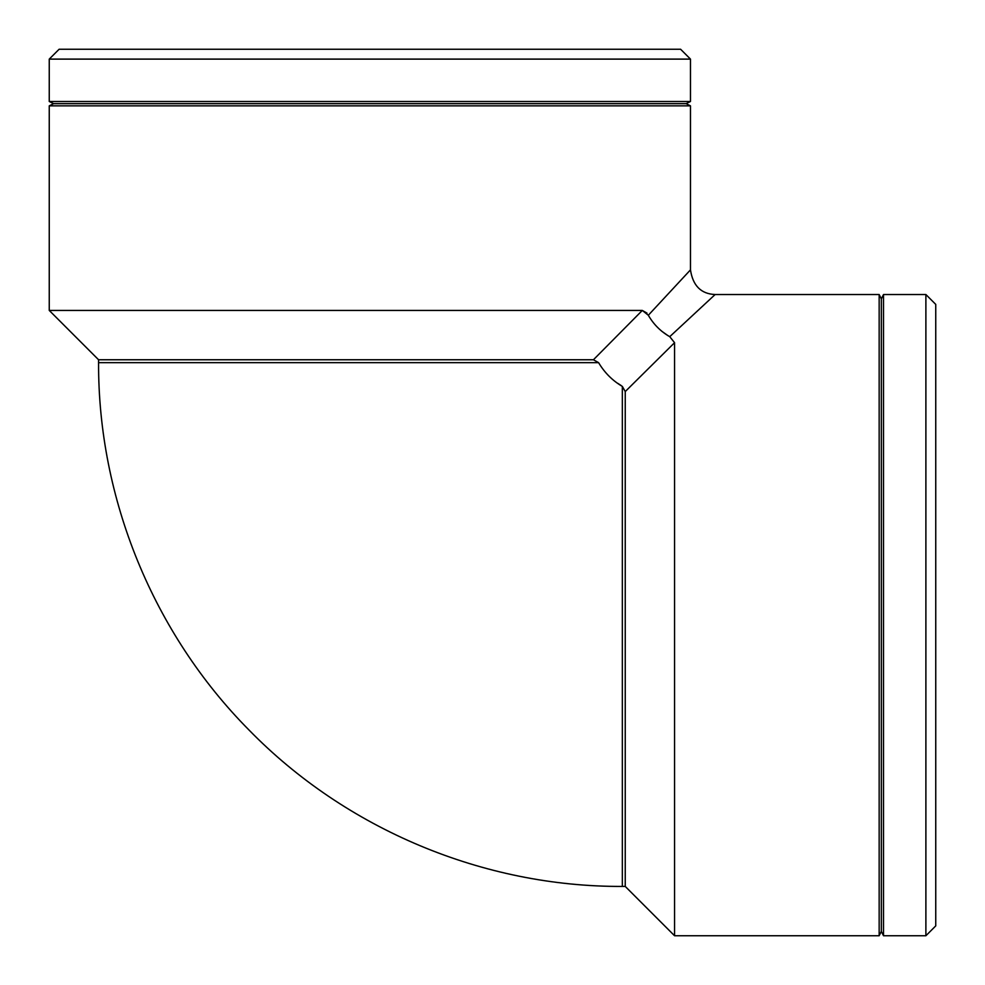 <?xml version="1.0" encoding="UTF-8"?>
<svg xmlns="http://www.w3.org/2000/svg" width="985" height="985" viewBox="0 0 985 985"><rect width="100%" height="100%" fill="white"/><g stroke="black" fill="none" stroke-linecap="round" stroke-linejoin="round"><path stroke-width="1.48" d="M648.327 315.249C653.535 324.324 660.664 331.465 669.751 336.673L715.135 294.527C701.074 293.936 692.849 285.724 690.473 269.865L648.327 315.249L642.306 310.435L646.973 313.107M648.746 316L649.275 316.924M661.674 331.169L667.99 335.676M598.597 362.665C604.556 372.687 612.461 380.604 622.335 386.403L622.335 886.426L625.241 886.426L625.241 391.562L674.565 342.694L625.241 391.562L622.323 386.391M617.927 383.424L621.215 385.578M625.241 886.426L674.565 935.75L674.565 342.694L669.751 336.673M598.486 362.665L98.574 362.665L98.574 359.759L49.25 310.435L642.306 310.435L593.438 359.759L598.609 362.677M715.135 294.527L879.162 294.527L879.162 935.75L674.565 935.75M98.574 359.759L593.438 359.759M49.25 59.112L690.473 59.112L680.61 49.25L59.112 49.25L49.25 59.112L49.25 101.492L690.473 101.492L690.473 59.112M49.25 310.435L49.25 105.838L690.473 105.838L690.473 269.865M690.473 105.838L686.114 103.659L53.609 103.659L49.25 105.838M53.609 103.659L49.25 101.492M925.888 294.527L925.888 935.75L935.75 925.888L935.75 304.39L925.888 294.527L883.508 294.527L883.508 935.75L925.888 935.75M879.162 935.75L881.341 931.391L881.341 298.886L879.162 294.527M881.341 298.886L883.508 294.527M98.574 362.665C98.044 498.521 153.278 633.453 248.922 729.934C345.821 829.284 483.573 887.005 622.335 886.426M686.114 103.659L690.473 101.492M881.341 931.391L883.508 935.75"/></g></svg>
